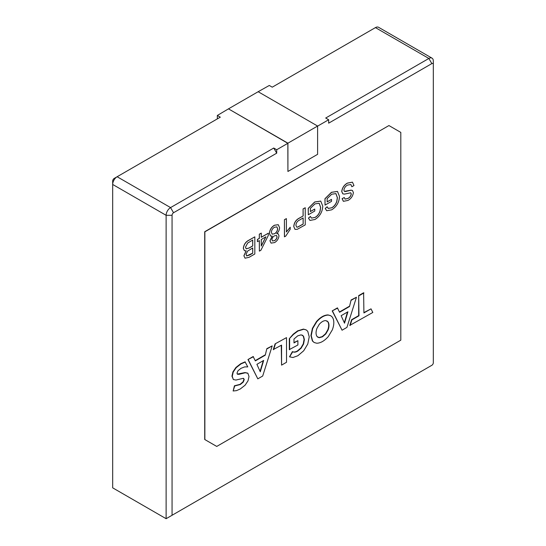 <?xml version="1.0" encoding="UTF-8"?>
<svg xmlns="http://www.w3.org/2000/svg" width="546" height="546" viewBox="0 0 546 546"><rect width="100%" height="100%" fill="white"/><g stroke="black" fill="none" stroke-linecap="round" stroke-linejoin="round"><path stroke-width="0.82" d="M258.156 91.721L228.467 108.859L287.919 143.182L287.919 171.464L317.608 154.327L317.608 126.044L258.156 91.721L269.287 85.463L272.256 87.176L375.43 27.614A6.299 3.638 120 0 1 378.576 27.3L432.016 58.156A6.299 3.638 -60 0 1 433.319 61.036L433.319 64.462A2.102 1.215 120 0 0 431.838 63.609L328.665 123.171L328.665 119.745L325.696 118.032L428.869 58.463A6.299 3.638 -60 0 1 432.016 58.156M276.713 153.167L173.539 212.735A2.102 1.215 120 0 0 172.058 215.301L166.12 215.301L112.681 184.452L112.681 181.019A2.102 1.215 -60 0 1 114.162 178.453L117.131 176.74A6.299 3.638 120 0 0 112.681 184.452L112.681 487.844L166.12 518.7L166.12 215.301A6.299 3.638 -60 0 1 170.57 207.589L273.744 148.027L276.713 153.167L276.713 149.74L287.844 143.311L287.919 171.464M173.539 212.735L170.57 207.589L117.131 176.74L114.162 178.453L220.304 117.172L217.335 115.459L217.335 118.885M217.335 115.459L228.467 108.859L287.844 143.311M244.383 250.689L243.325 248.314C243.816 244.478 245.7 241.755 248.976 240.138L254.818 236.848L254.818 253.992L249.058 257.316L245.065 258.19L243.891 255.767L246.13 250.791M245.031 258.162L243.891 255.767M268.325 233.224L268.325 235.422L260.906 250.259L259.384 251.133L259.384 240.588L257.405 241.646L257.405 239.448L259.309 238.349L259.309 234.173L261.288 233.115L261.288 237.292L268.325 233.224L261.288 237.203M259.384 251.133L259.309 240.629M310.387 211.493L314.762 209.05L314.762 211.029L308.292 214.762L308.217 208.381L314.694 201.972L320.707 201.092M309.93 220.393L308.463 218.1L310.387 216.434L311.507 218.113L314.892 217.458C317.226 216.196 318.925 214.087 319.997 211.131L320.591 207.371L319.144 203.242M311.473 218.093L314.892 217.458M327.136 201.822L331.511 199.386L331.511 201.358L325.041 205.098L324.966 198.71L331.442 192.308L337.455 191.421M326.679 210.722L325.211 208.435L327.129 206.77L328.255 208.449L331.64 207.794C333.975 206.525 335.674 204.416 336.745 201.46L337.339 197.7L335.892 193.571M328.221 208.422L331.64 207.794M342.772 193.816L341.714 191.462C342.301 187.681 344.185 184.903 347.372 183.108L352.423 182.152M351.877 186.746L350.873 184.528L347.536 185.08C345.543 186.125 344.321 187.824 343.884 190.179L344.41 191.4L345.57 191.516L351.146 190.199L352.45 190.479L353.398 192.601C352.825 196.185 351.01 198.792 347.966 200.43L343.393 201.324L342.171 198.724L344.26 197.515L345.058 199.119L347.884 198.498C349.72 197.625 350.86 196.116 351.303 193.966L350.723 192.786L344.43 194.123L342.806 193.837L341.789 191.503C342.376 187.728 344.26 184.944 347.447 183.149L352.463 182.173L353.972 185.538L351.877 186.746L350.839 184.507M344.369 191.38L351.071 190.151L352.409 190.458M343.359 201.303L342.096 198.683L344.26 197.515M345.017 199.092L347.809 198.457C349.645 197.584 350.791 196.075 351.228 193.926L350.648 192.745M281.572 365.131L286.514 362.278L286.514 337.619L275.088 343.871L273.293 349.563L281.572 345.12L281.572 365.131L281.279 345.29M400.812 340.158L400.812 132.412L388.936 125.553L204.866 231.825L204.866 439.578L216.742 446.43L400.812 340.158M371.014 308.845L372.809 312.462L349.809 325.396L351.604 319.71L358.674 315.622L358.674 295.611L363.616 292.758L363.916 312.94L371.014 308.845L363.916 312.599M332.207 310.892L337.394 307.896L339.585 312.264L349.501 306.538L351.098 299.993L356.456 297.236L346.935 327.395L342.055 330.214L332.207 310.892L337.694 308.074M339.462 311.991L349.201 306.367M314.087 342.451L312.401 340.984L310.927 335.517L312.401 328.344L316.441 321.601C320.29 317.24 324.147 315.015 328.016 314.912L330.671 315.69M306.088 329.852L303.446 329.088L297.666 330.842L293.209 334.193L289.319 338.691L289.319 349.611L297.891 344.997L297.891 340.67L293.98 342.588M302.388 335.148L303.242 336.002L304.095 339.455L303.242 343.939L300.853 348.007L297.338 350.989C295.441 352.081 293.796 352.286 292.403 351.604L289.51 356.791M247.966 359.534L253.153 356.538L255.344 360.899L265.26 355.173L266.851 348.628L272.215 345.877L262.694 376.03L257.814 378.849L247.966 359.534L253.453 356.709M255.221 360.626L264.96 355.002M245.352 362.032L241.004 363.895L236.193 367.656L233.231 372.044L232.241 376.344L233.319 379.504L235.899 380.057L243.141 378.344L244.246 379.531L243.291 382.057L240.322 384.52L234.725 385.954L233.135 390.991L236.432 390.649L240.295 388.964L245.086 385.21L248.02 380.842L248.996 376.515L247.918 373.321L245.338 372.734L239.039 374.324L237.565 374.276L236.991 373.191L237.967 370.775L240.97 368.338L244.628 366.912L247.775 366.892L245.058 361.855L240.704 363.725L235.899 367.485L232.93 371.874L231.948 376.174L233.442 379.593M247.625 373.15L245.045 372.563L237.271 374.106M247.447 373.027L247.918 373.321M243.632 378.405L243.953 379.361L242.99 381.886L240.028 384.35L234.432 385.783L233.135 390.991M303.078 215.929L303.078 208.9L305.248 207.733L305.248 224.877L297.331 229.286L295.011 229.375L293.755 226.494C294.13 222.618 295.973 219.826 299.29 218.12L303.153 215.977L303.078 208.9M294.97 229.354L293.755 226.494M290.213 227.245L290.213 229.272L285.729 236.145L284.432 236.807L284.432 219.669L286.404 218.612L286.404 231.968L290.213 227.245L286.336 231.927M270.516 235.981L269.396 233.34C269.751 229.757 271.437 227.047 274.44 225.218L278.235 224.693M276.767 233.552L278.139 233.756M271.041 243.093L269.963 240.779L272.201 236.131M388.936 125.553L204.716 231.736L204.716 439.489L216.591 446.348M317.608 126.126L328.665 119.745M172.058 215.301L172.058 515.274L431.838 365.288A2.102 1.215 120 0 0 433.319 362.721L433.319 64.462M428.89 366.994A6.299 3.638 -60 0 1 428.869 367.001L431.838 365.288M166.12 518.7L172.058 515.274M276.713 149.74L273.744 148.027M350.109 325.566L351.904 319.881L358.975 315.8L358.674 295.611M358.975 295.789L363.916 292.929M342.055 330.214L332.507 311.063M349.501 306.538L351.098 299.993M351.392 300.163L356.456 297.236M347.918 311.786L341.141 315.697L344.526 323.184L347.918 311.786M344.321 322.72L347.495 312.032M328.317 315.083L330.821 315.772L332.357 317.165C334.302 320.249 334.302 324.467 332.357 329.804L328.317 336.548C324.447 340.916 320.584 343.141 316.735 343.229L314.237 342.54L312.694 341.154L311.22 335.688L312.694 328.515L316.735 321.771C320.584 317.41 324.447 315.185 328.317 315.083L328.016 314.912M319.212 324.413L316.898 328.453C315.779 331.736 315.779 334.37 316.898 336.356L319.212 337.728L322.515 336.793L325.825 333.913L328.139 329.873C329.258 326.59 329.258 323.955 328.139 321.969L325.825 320.598C323.621 320.57 321.417 321.847 319.212 324.413M317.779 337.251L318.919 337.558L322.222 336.623L325.525 333.743L327.839 329.695C328.965 326.419 328.965 323.785 327.839 321.799L326.958 320.898M297.891 340.67L293.98 342.929L293.98 339.032L297.693 335.865L301.16 334.834L303.535 336.172L304.388 339.626L303.535 344.11L301.146 348.177L297.638 351.16C295.741 352.252 294.096 352.457 292.704 351.774L289.612 356.852L292.943 357.514L297.87 355.726L303.712 350.764L307.767 344.035L309.227 336.834L307.767 331.326L306.238 329.934L303.74 329.258L297.959 331.012L293.509 334.364L289.319 338.691M289.612 338.861L289.612 349.781M286.514 337.619L275.088 343.871M275.382 344.048L273.587 349.733M257.814 378.849L248.266 359.705M265.26 355.173L266.851 348.628M267.151 348.798L272.215 345.877M263.67 360.428L256.9 364.332L260.285 371.819L263.67 360.428M260.073 371.355L263.254 360.667M243.141 378.344L243.789 378.48M317.608 126.044L287.919 143.182M331.715 207.835C334.05 206.572 335.749 204.457 336.814 201.508L337.414 197.741L335.926 193.591L331.688 194.226L327.136 198.662L327.136 201.911L331.511 199.386M325.041 205.098L325.041 198.758L331.518 192.349L337.489 191.441L339.503 196.444C339.196 202.293 336.589 206.75 331.681 209.835L326.713 210.742L325.211 208.435M325.286 208.476L327.204 206.811M314.967 217.506C317.301 216.236 319 214.128 320.072 211.172L320.666 207.412L319.178 203.262L314.94 203.897L310.387 208.333L310.387 211.582L314.762 209.05M308.292 214.762L308.292 208.422L314.769 202.02L320.741 201.112L322.754 206.115C322.447 211.957 319.84 216.421 314.933 219.506L309.964 220.413L308.463 218.1M308.538 218.147L310.456 216.482M303.153 208.941L305.248 207.733M293.83 226.542C294.205 222.659 296.048 219.867 299.365 218.161L299.29 218.12M299.365 218.161L303.153 215.977M303.153 224.106L303.153 217.95L299.379 220.134C297.304 221.164 296.15 222.877 295.925 225.259L296.649 227.061L297.611 227.156L303.153 224.106L303.078 217.997M296.615 227.04L297.536 227.116L303.078 224.065M284.507 236.848L284.432 219.669M284.507 219.71L286.404 218.612M270.038 240.827L272.277 236.172L270.557 236.002L269.471 233.381C269.826 229.798 271.512 227.095 274.515 225.259L278.276 224.713L279.559 227.614C279.518 229.893 278.562 231.9 276.692 233.62L278.173 233.777L278.986 235.715C278.617 238.793 277.129 241.086 274.542 242.601L271.082 243.113L269.963 240.779M274.515 240.643C275.976 239.824 276.836 238.541 277.081 236.8L276.501 235.456L274.495 235.817C273.02 236.643 272.167 237.926 271.942 239.667L272.536 240.963L274.44 240.602C275.901 239.776 276.761 238.5 277.006 236.759L276.467 235.435M272.495 240.943L274.44 240.602M274.563 233.804C276.433 232.664 277.464 230.978 277.655 228.754L276.918 226.877L274.495 227.245C272.611 228.378 271.567 230.071 271.376 232.309L272.174 234.166L274.488 233.756C276.358 232.616 277.388 230.938 277.58 228.713L276.883 226.856M272.14 234.145L274.488 233.756M257.48 241.687L257.48 239.489L259.384 238.39L259.309 234.173M259.384 234.214L261.288 233.115M265.916 236.814L261.288 239.489L261.288 246.062L265.916 236.814M261.288 245.871L265.779 236.896M243.966 255.815L246.205 250.832L244.417 250.71L243.393 248.355C243.891 244.526 245.775 241.796 249.051 240.179L254.818 236.848M252.723 253.221L252.723 247.945L247.584 251.119L246.062 254.388L246.683 255.944L249.727 254.955L252.723 253.221L252.648 247.993M246.649 255.924L252.648 253.18M252.723 245.973L252.723 240.035L247.672 243.031L245.488 247.181L246.171 248.853L249.249 247.973L252.723 245.973L252.648 240.083M246.137 248.833L249.174 247.932L252.648 245.925M375.43 27.614L428.869 58.463L431.838 63.609"/></g></svg>
